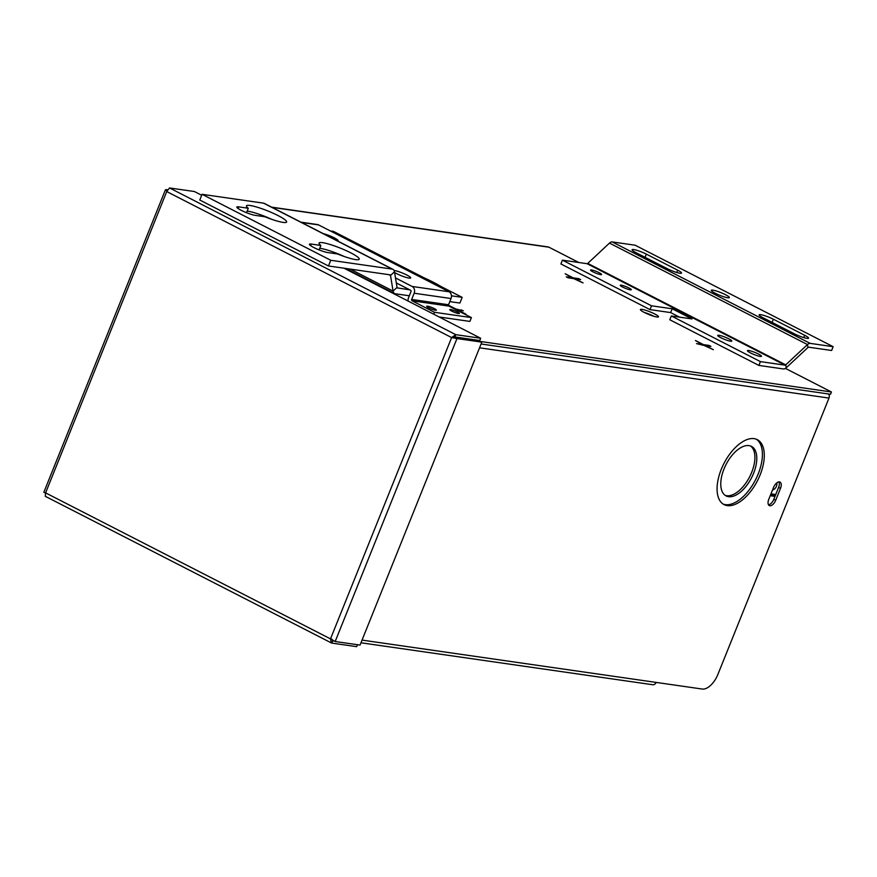 <?xml version="1.0" encoding="UTF-8"?>
<svg xmlns="http://www.w3.org/2000/svg" width="877" height="877" viewBox="0 0 877 877"><rect width="100%" height="100%" fill="white"/><g stroke="black" fill="none" stroke-linecap="round" stroke-linejoin="round"><path stroke-width="1.32" d="M728.524 496.689A27.823 14.372 117.1 0 0 752.641 475.52A27.823 14.372 117.1 0 0 751.479 446.393A27.823 14.372 117.1 0 0 749.046 445.626A27.823 14.372 117.1 0 0 724.928 466.794A27.823 14.372 117.1 0 0 726.09 495.922A27.823 14.372 117.1 0 0 728.524 496.689M725.18 495.373A27.823 14.372 117.1 0 0 726.627 495.713A27.823 14.372 117.1 0 0 750.317 475.477A27.823 14.372 117.1 0 0 750.493 445.976M727.23 505.601A36.494 18.855 117.1 0 0 758.857 477.844A36.494 18.855 117.1 0 0 757.322 439.662A36.494 18.855 117.1 0 0 754.143 438.653A36.494 18.855 117.1 0 0 722.516 466.411A36.494 18.855 117.1 0 0 724.04 504.604A36.494 18.855 117.1 0 0 727.23 505.601M723.119 504.067A36.494 18.855 117.1 0 0 725.334 504.637A36.494 18.855 117.1 0 0 756.522 477.812A36.494 18.855 117.1 0 0 756.347 439.224M779.434 481.911A6.501 3.355 117.1 0 0 773.58 487.371L768.789 499.287A6.501 3.355 117.1 0 0 769.282 505.569A6.501 3.355 117.1 0 0 775.707 500.285L780.497 488.368A6.501 3.355 117.1 0 0 779.993 482.087A6.501 3.355 117.1 0 0 779.434 481.911M642.03 309.384A9.746 1.458 -158.1 0 1 652.433 312.87A9.746 1.458 -158.1 0 1 658.495 316.816A9.746 1.458 -158.1 0 1 656.884 316.992A9.746 1.458 -158.1 0 1 646.481 313.506A9.746 1.458 -158.1 0 1 640.418 309.548A9.746 1.458 -158.1 0 1 642.03 309.384M644.156 312.376A9.746 1.458 -158.1 0 1 653.847 316.279M768.482 504.779A6.501 3.355 117.1 0 0 773.81 499.309L778.601 487.393A6.501 3.355 117.1 0 0 778.897 481.901M568.132 277.812L566.235 276.847L571.826 277.647L565.139 273.734L573.152 277.845L578.743 278.645L580.64 279.62L575.049 278.809L583.052 282.909L573.722 278.623L568.132 277.812M454.122 308.748L448.596 305.755M448.454 305.196L455.908 309.011L463.396 310.787L457.794 309.976L465.808 314.087L456.018 309.724M785.43 368.406L831.429 391.975L480.596 341.504M454.418 337.744L453.343 337.579M271.618 207.147L548.07 246.919A3.87 3.267 98.2 0 1 548.947 247.204L578.809 262.508M423.843 277.713A34.642 5.185 -158.1 0 1 440.221 286.099M696.535 343.631L702.126 344.431L695.45 340.517L703.453 344.628L709.044 345.428L710.94 346.404L705.349 345.593L713.352 349.693L704.023 345.406L696.535 343.631M831.429 391.975L830.519 394.266L481.089 343.992M360.973 642.775L652.641 684.729A3.87 3.267 -81.8 0 0 656.149 682.416L702.258 689.048A17.321 8.945 117.1 0 0 717.868 674.479L828.984 398.07L479.555 347.807M828.579 393.981A3.87 3.267 98.2 0 1 828.984 398.07M455.689 309.559L455.908 309.011M461.225 310.469L461.499 309.811M571.563 278.305L571.826 277.647M572.878 278.502L573.152 277.845M578.48 279.303L578.743 278.645M701.863 345.089L702.126 344.431M703.19 345.286L703.453 344.628M708.78 346.086L709.044 345.428M452.949 337.766L451.622 337.568L455.788 334.663L454.878 336.943L452.949 337.766L479.938 341.164L481.824 342.14L360.041 645.088L335.178 641.515L330.497 638.884L331.396 642.94L45.286 496.305L45.593 492.874L44.376 492.479L45.494 493.049M167.485 189.717L165.402 189.881L43.85 492.26M167.277 190.09L166.17 189.52L166.729 191.559L169.535 187.952L194.398 191.526L201.677 195.264M331.813 639.081L332.723 640.802L334.071 640.999M357.454 644.727L356.676 646.667L331.813 643.082L332.723 640.802M451.622 337.568L166.729 191.559L45.593 492.874L330.497 638.884L451.622 337.568L456.961 338.566L455.064 337.59M335.178 641.515L456.961 338.566L481.824 342.14M169.535 187.952L455.788 334.663L480.662 338.248L344.014 268.209M454.878 336.943L479.741 340.528L480.662 338.248M435.496 310.25A5.196 0.778 21.9 0 0 436.286 310.239A5.196 0.778 21.9 0 0 433.413 308.189A5.196 0.778 21.9 0 0 427.57 306.194A5.196 0.778 21.9 0 0 426.715 306.391A5.196 0.778 21.9 0 0 430.245 308.529A5.196 0.778 21.9 0 0 435.496 310.25M458.55 313.571A5.196 0.778 21.9 0 0 459.34 313.56A5.196 0.778 21.9 0 0 456.468 311.51A5.196 0.778 21.9 0 0 450.625 309.515A5.196 0.778 21.9 0 0 449.769 309.713A5.196 0.778 21.9 0 0 453.299 311.839A5.196 0.778 21.9 0 0 458.55 313.571M337.568 240.945A9.746 1.458 21.9 0 0 338.094 240.715A9.746 1.458 21.9 0 0 333.117 237.272A9.746 1.458 21.9 0 0 323.218 233.6M394.595 272.506A9.746 1.458 21.9 0 0 409.077 278.097A9.746 1.458 21.9 0 0 410.699 277.921A9.746 1.458 21.9 0 0 404.637 273.975A9.746 1.458 21.9 0 0 394.233 270.478A9.746 1.458 21.9 0 0 394.047 270.456M439.213 317.003L469.875 321.41L471.409 317.606L448.958 306.106L412.069 300.8A1.041 0.877 98.2 0 1 411.664 299.441L414.152 293.225A5.185 4.374 -81.8 0 0 412.113 286.45L395.483 277.921M448.958 306.106A1.041 0.877 -81.8 0 1 448.542 304.747L451.041 298.531A5.185 4.374 98.2 0 0 449.002 291.756L318.592 224.918L301.48 222.462M396.305 282.931L410.589 290.254A1.041 0.877 -81.8 0 1 410.995 291.613L408.507 297.818A5.185 4.374 98.2 0 0 408.145 301.085M433.753 314.207L434.521 312.3L471.409 317.606M412.069 300.8L434.521 312.3M300.921 222.166L317.419 224.545A5.185 4.374 98.2 0 1 318.592 224.918M776.726 482.92A4.155 2.149 -62.9 0 1 776.441 486.253A4.155 2.149 -62.9 0 1 772.626 489.739M775.717 494.551L770.96 493.872M770.225 495.702L774.983 496.393M770.488 495.045L775.246 495.735M283.052 222.385A21.651 3.234 21.9 0 0 286.636 222.013A21.651 3.234 21.9 0 0 273.164 213.232A21.651 3.234 21.9 0 0 250.044 205.481A21.651 3.234 21.9 0 0 246.459 205.854A21.651 3.234 21.9 0 0 248.29 208.255L238.654 206.862A10.875 1.622 21.9 0 0 236.845 207.06A10.875 1.622 21.9 0 0 243.62 211.467A10.875 1.622 21.9 0 0 255.229 215.358L264.865 216.751A21.651 3.234 21.9 0 0 283.052 222.385M271.738 219.327A21.651 3.234 21.9 0 0 247.752 211.182A21.651 3.234 21.9 0 0 247.15 211.105M246.503 212.694L248.29 208.255M355.645 259.592A21.651 3.234 21.9 0 0 359.23 259.219A21.651 3.234 21.9 0 0 345.757 250.438A21.651 3.234 21.9 0 0 322.648 242.688A21.651 3.234 21.9 0 0 319.053 243.061A21.651 3.234 21.9 0 0 320.883 245.461L311.247 244.069A10.875 1.622 21.9 0 0 309.449 244.266A10.875 1.622 21.9 0 0 316.213 248.673A10.875 1.622 21.9 0 0 327.823 252.565L337.47 253.957A21.651 3.234 21.9 0 0 355.645 259.592M344.332 256.533A21.651 3.234 21.9 0 0 320.357 248.388A21.651 3.234 21.9 0 0 319.743 248.312M319.107 249.901L320.883 245.461M392.973 269.349A8.299 4.286 117.1 0 1 394.475 271.793L397.04 287.393L393.082 291.087L390.517 275.488A2.083 1.074 117.1 0 0 390.144 274.874A2.083 1.074 117.1 0 0 389.958 274.819L328.469 265.972L330.761 260.272L392.249 269.118A8.299 4.286 117.1 0 1 392.973 269.349L264.284 203.387A8.299 4.286 -62.9 0 0 263.56 203.157L202.061 194.31L330.761 260.272M262.968 216.476L262.826 215.599M449.813 301.611L459.888 303.058L462.179 297.358L333.479 231.396L330.366 230.947M350.175 269.096L393.082 291.087A8.299 4.286 -62.9 0 0 394.584 293.543A8.299 4.286 -62.9 0 0 395.308 293.773L409.318 295.779M397.27 287.897L409.734 289.816M451.469 295.812L462.179 297.358M397.599 288.062A2.083 1.074 -62.9 0 1 397.424 288.007A2.083 1.074 -62.9 0 1 397.04 287.393M328.469 265.972L199.77 200.022L202.061 194.31M725.509 294.705A9.746 1.458 21.9 0 0 716.377 291.011A9.746 1.458 21.9 0 0 711.28 290.331A9.746 1.458 21.9 0 0 715.139 293.214A9.746 1.458 21.9 0 0 724.27 296.919A9.746 1.458 21.9 0 0 729.368 297.599A9.746 1.458 21.9 0 0 725.509 294.705M599.232 272.747A5.953 0.888 21.9 0 0 593.652 270.478A5.953 0.888 21.9 0 0 590.539 270.061A5.953 0.888 21.9 0 0 592.896 271.826A5.953 0.888 21.9 0 0 598.476 274.095A5.953 0.888 21.9 0 0 601.589 274.512A5.953 0.888 21.9 0 0 599.232 272.747M628.93 287.963A5.953 0.888 21.9 0 0 623.35 285.705A5.953 0.888 21.9 0 0 620.236 285.288A5.953 0.888 21.9 0 0 622.593 287.053A5.953 0.888 21.9 0 0 628.173 289.311A5.953 0.888 21.9 0 0 631.287 289.728A5.953 0.888 21.9 0 0 628.93 287.963M728.787 338.829A7.575 1.129 21.9 0 0 721.694 335.946A7.575 1.129 21.9 0 0 717.726 335.42A7.575 1.129 21.9 0 0 720.719 337.667A7.575 1.129 21.9 0 0 727.822 340.539A7.575 1.129 21.9 0 0 731.791 341.076A7.575 1.129 21.9 0 0 728.787 338.829M758.484 354.045A7.575 1.129 21.9 0 0 751.392 351.162A7.575 1.129 21.9 0 0 747.423 350.636A7.575 1.129 21.9 0 0 750.416 352.883A7.575 1.129 21.9 0 0 757.52 355.766A7.575 1.129 21.9 0 0 761.488 356.292A7.575 1.129 21.9 0 0 758.484 354.045M807.969 347.478L807.487 344.562A5.525 2.861 117.1 0 1 810.173 343.378L833.15 346.689L831.626 350.493L808.638 347.182A1.381 0.713 117.1 0 0 807.969 347.478L786.209 367.781L785.726 364.865L807.487 344.562L609.493 243.093L587.743 263.396A1.381 0.713 117.1 0 1 587.064 263.692L562.431 260.151L651.523 305.81L650 309.614L560.907 263.955L562.431 260.151M679.543 317.145L670.653 312.585L672.188 308.781L651.523 305.81M670.653 312.585L650 309.614M671.322 315.961L760.425 361.62L758.89 365.424L669.798 319.765L671.322 315.961L691.986 318.932L672.188 308.781M758.89 365.424L783.534 368.965A5.525 2.861 -62.9 0 0 786.209 367.781M760.425 361.62L785.058 365.172L587.064 263.692M587.743 263.396L785.726 364.865A1.381 0.713 -62.9 0 1 785.058 365.172M609.493 243.093A5.525 2.861 -62.9 0 1 612.179 241.909L635.156 245.22L833.15 346.689M667.287 268.691A9.746 1.458 21.9 0 0 676.419 272.396A9.746 1.458 21.9 0 0 681.517 273.076A9.746 1.458 21.9 0 0 677.658 270.182L646.316 254.122A9.746 1.458 21.9 0 0 637.184 250.416A9.746 1.458 21.9 0 0 632.087 249.737A9.746 1.458 21.9 0 0 635.935 252.631L667.287 268.691M773.361 319.228A9.746 1.458 21.9 0 0 764.229 315.534A9.746 1.458 21.9 0 0 759.131 314.854A9.746 1.458 21.9 0 0 762.979 317.737L794.332 333.808A9.746 1.458 21.9 0 0 803.464 337.502A9.746 1.458 21.9 0 0 808.561 338.182A9.746 1.458 21.9 0 0 804.702 335.299L773.361 319.228L772.078 322.396M272.034 207.367L548.947 247.204M362.048 640.1L656.149 682.416M773.81 499.309L775.707 500.285M778.601 487.393L780.497 488.368M449.002 291.756L412.113 286.45M448.542 304.747L411.664 299.441M451.041 298.531L414.152 293.225M394.475 271.793L390.517 275.488L388.917 274.676M263.56 203.157L392.249 269.118M310.611 245.648L311.247 244.069M238.018 208.441L238.654 206.862M810.173 343.378L612.179 241.909M676.737 272.495L677.658 270.182M645.033 257.29L646.316 254.122M803.781 337.601L804.702 335.299M43.949 492.293L44.88 492.731M452.631 337.722L453.179 337.766M394.584 293.543L345.615 268.439"/></g></svg>
